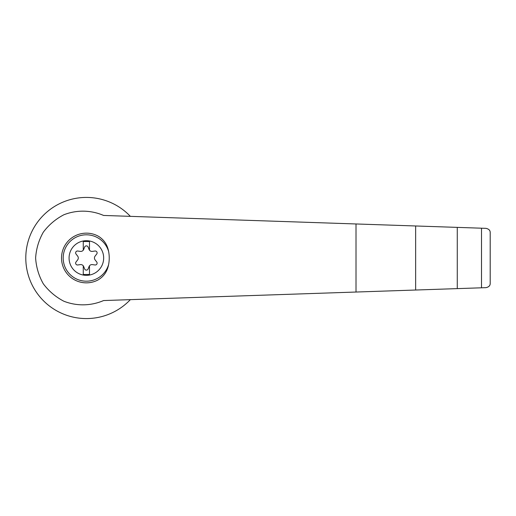 <?xml version="1.0" encoding="UTF-8"?>
<svg xmlns="http://www.w3.org/2000/svg" width="516" height="516" viewBox="0 0 516 516"><rect width="100%" height="100%" fill="white"/><g stroke="black" fill="none" stroke-linecap="round" stroke-linejoin="round"><path stroke-width="0.77" d="M86.372 240.708A17.292 17.292 0 0 1 102.942 262.96A17.292 17.292 0 0 1 69.157 256.323A17.292 17.292 0 0 1 86.372 240.708M83.269 265.824A3.109 3.109 0 0 0 80.354 264.611L77.755 264.972A1.864 1.864 0 0 1 76.026 261.98L77.639 259.909A3.109 3.109 0 0 0 77.639 256.091L76.026 254.02A1.864 1.864 0 0 1 77.755 251.028L80.354 251.389A3.109 3.109 0 0 0 83.269 250.176L83.269 241.533L89.481 241.533L89.481 250.176A3.109 3.109 0 0 0 92.396 251.389L94.996 251.028A1.864 1.864 0 0 1 96.724 254.02L95.105 256.091A3.109 3.109 0 0 0 95.105 259.909L96.724 261.98A1.864 1.864 0 0 1 94.996 264.972L92.396 264.611A3.109 3.109 0 0 0 89.087 266.52L88.101 268.952A1.864 1.864 0 0 1 84.643 268.952L83.663 266.52A3.109 3.109 0 0 0 83.269 265.824L83.269 274.467L89.481 274.467L89.481 265.824M103.587 215.449C90.913 209.98 76.691 209.741 63.836 214.779C55.67 219.042 48.82 224.853 43.292 232.213C38.777 240.23 36.223 248.822 35.617 258C36.223 267.178 38.777 275.77 43.292 283.787C48.82 291.147 55.67 296.958 63.836 301.221C76.691 306.259 90.913 306.02 103.587 300.551L485.995 287.651C488.871 287.019 490.271 285.574 490.2 283.303L490.2 232.697C490.271 230.426 488.871 228.981 485.995 228.349L103.587 215.449M130.355 216.352A60.572 60.572 0 0 0 43.931 214.779A60.572 60.572 0 0 0 43.931 301.221A60.572 60.572 0 0 0 130.355 299.648M108.592 251.344A33.508 32.366 90 0 1 108.592 264.656C107.341 271.319 103.929 276.363 98.337 279.782A24.852 24.852 0 0 1 61.52 258A24.852 24.852 0 0 1 98.337 236.218C103.929 239.637 107.347 244.681 108.592 251.344A23.194 23.194 0 0 0 72.885 239.134A23.194 23.194 0 0 0 72.885 276.866A23.194 23.194 0 0 0 108.592 264.656M83.269 250.176A3.109 3.109 0 0 0 83.663 249.48L84.643 247.048A1.864 1.864 0 0 1 88.101 247.048L89.087 249.48A3.109 3.109 0 0 0 89.481 250.176M481.505 287.805L481.505 228.195M457.273 288.618L457.273 227.382M415.644 290.024L415.644 225.976M490.2 283.303L490.2 232.697M356.008 292.037L356.008 223.963"/></g></svg>
